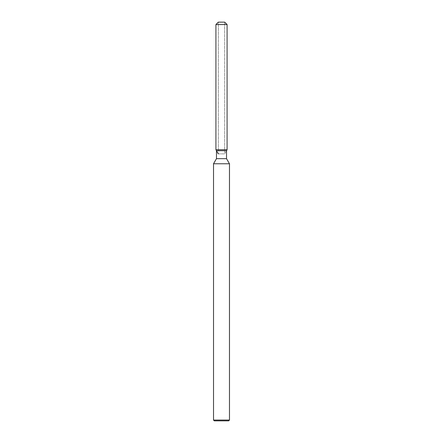 <?xml version="1.0" encoding="UTF-8"?>
<svg xmlns="http://www.w3.org/2000/svg" width="443" height="443" viewBox="0 0 443 443"><rect width="100%" height="100%" fill="white"/><g stroke="black" fill="none" stroke-linecap="round" stroke-linejoin="round"><path stroke-width="0.33" stroke-dasharray="2.21 1.66" d="M221.5 149.734L215.918 149.734L221.5 149.734M218.31 153.876L224.69 153.876L218.31 153.876L218.31 22.15L224.69 22.15L218.31 22.15L218.31 149.734M224.69 149.734L224.69 22.15L224.69 153.876L226.523 150.703L216.477 150.703M226.523 158.66L216.477 158.66M229.474 163.766L213.526 163.766M229.474 420.053L213.526 420.053M228.677 420.85L214.323 420.85M227.082 24.542L215.918 24.542"/><path stroke-width="0.66" d="M224.69 22.15L218.31 22.15L224.69 22.15L227.082 24.542L227.082 149.734L221.5 149.734L227.082 149.734L226.523 150.703L226.523 158.66L229.474 163.766L229.474 420.053L213.526 420.053L214.323 420.85L228.677 420.85L229.474 420.053M226.523 158.66L216.477 158.66L216.477 150.703L226.523 150.703L227.082 149.734M216.477 158.66L213.526 163.766L229.474 163.766M218.31 22.15L215.918 24.542L215.918 149.734L221.5 149.734L215.918 149.734L216.477 150.703M215.918 24.542L227.082 24.542M213.526 163.766L213.526 420.053M218.31 153.876L215.918 149.734"/></g></svg>
